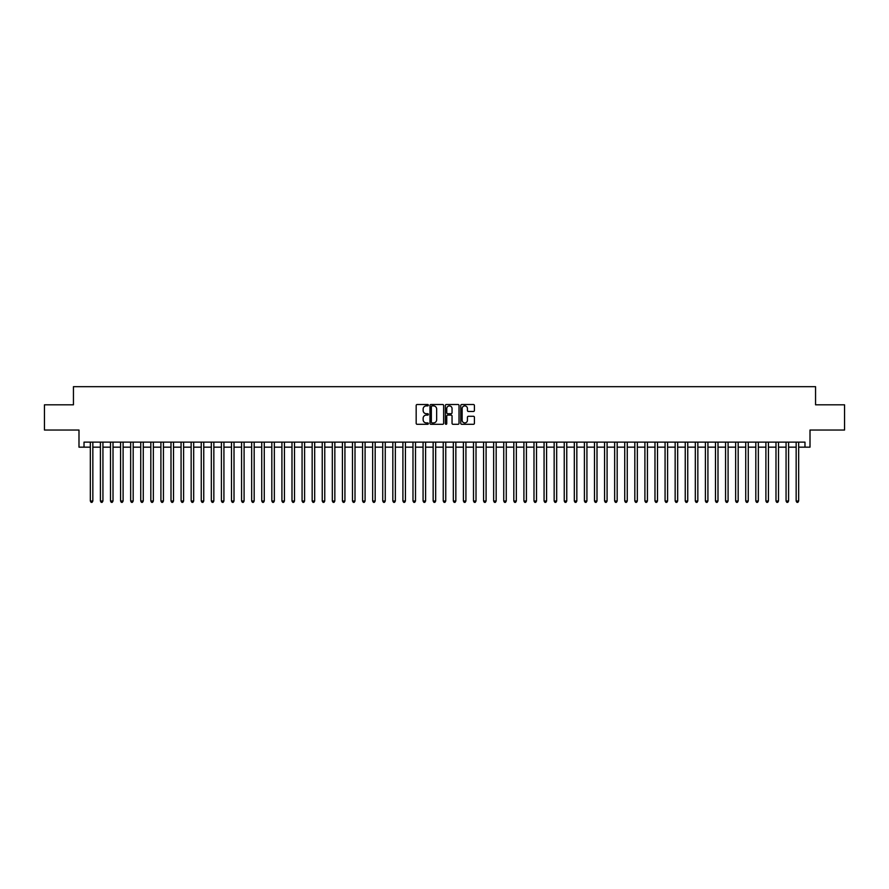 <?xml version="1.0" encoding="UTF-8"?>
<svg xmlns="http://www.w3.org/2000/svg" width="889" height="889" viewBox="0 0 889 889"><rect width="100%" height="100%" fill="white"/><g stroke="black" fill="none" stroke-linecap="round" stroke-linejoin="round"><path stroke-width="1.33" d="M428.365 405.195A0.689 0.689 0 0 0 427.676 404.506L417.163 404.506A0.989 0.989 0 0 0 416.174 405.495L416.174 423.308A0.989 0.989 0 0 0 417.163 424.297L427.676 424.297A0.689 0.689 0 0 0 428.365 423.608A0.689 0.689 0 0 0 427.676 422.908L426.309 422.908A3.167 3.167 0 0 1 423.142 419.741L423.142 418.263A3.167 3.167 0 0 1 426.309 415.096L427.676 415.096A0.689 0.689 0 0 0 428.365 414.396A0.689 0.689 0 0 0 427.676 413.707L426.309 413.707A3.167 3.167 0 0 1 423.142 410.54L423.142 409.062A3.167 3.167 0 0 1 426.309 405.895L427.676 405.895A0.689 0.689 0 0 0 428.365 405.195M473.426 411.485A0.989 0.989 0 0 0 474.415 410.496L474.415 405.495A0.989 0.989 0 0 0 473.426 404.506L461.747 404.506A0.989 0.989 0 0 0 460.758 405.495L460.758 423.308A0.989 0.989 0 0 0 461.747 424.297L473.426 424.297A0.989 0.989 0 0 0 474.415 423.308L474.415 417.274A0.989 0.989 0 0 0 473.426 416.285L468.425 416.285A0.989 0.989 0 0 0 467.436 417.274L467.436 420.264A2.645 2.645 0 0 1 464.791 422.908A2.645 2.645 0 0 1 462.147 420.264L462.147 408.54A2.645 2.645 0 0 1 464.791 405.895A2.645 2.645 0 0 1 467.436 408.54L467.436 410.496A0.989 0.989 0 0 0 468.425 411.485L473.426 411.485M84.022 447.167L84.022 442.133L804.978 442.133L804.978 447.167L810.012 447.167L810.012 430.032L844.55 430.032L844.55 404.817L815.557 404.817L815.557 386.671L73.443 386.671L73.443 404.817L44.45 404.817L44.45 430.032L78.988 430.032L78.988 447.167L90.334 447.167M443.633 405.495A0.989 0.989 0 0 0 442.644 404.506L430.965 404.506A0.989 0.989 0 0 0 429.976 405.495L429.976 423.308A0.989 0.989 0 0 0 430.965 424.297L442.644 424.297A0.989 0.989 0 0 0 443.633 423.308L443.633 405.495M446.356 404.506L458.035 404.506A0.989 0.989 0 0 1 459.024 405.495L459.024 423.308A0.989 0.989 0 0 1 458.035 424.297L453.034 424.297A0.989 0.989 0 0 1 452.045 423.308L452.045 416.085A0.989 0.989 0 0 0 451.056 415.096L447.745 415.096A0.989 0.989 0 0 0 446.756 416.085L446.756 423.608A0.689 0.689 0 0 1 446.056 424.297A0.689 0.689 0 0 1 445.367 423.608L445.367 405.495A0.989 0.989 0 0 1 446.356 404.506M92.845 447.167L100.413 447.167M102.935 447.167L110.492 447.167M113.014 447.167L120.582 447.167M123.104 447.167L130.661 447.167M133.183 447.167L140.74 447.167M143.262 447.167L150.83 447.167M153.353 447.167L160.909 447.167M163.432 447.167L170.999 447.167M173.511 447.167L181.078 447.167M183.601 447.167L191.157 447.167M193.68 447.167L201.247 447.167M203.759 447.167L211.326 447.167M213.849 447.167L221.405 447.167M223.928 447.167L231.496 447.167M234.018 447.167L241.575 447.167M244.097 447.167L251.665 447.167M254.176 447.167L261.744 447.167M264.266 447.167L271.823 447.167M274.345 447.167L281.913 447.167M284.424 447.167L291.992 447.167M294.515 447.167L302.071 447.167M304.594 447.167L312.161 447.167M314.684 447.167L322.24 447.167M324.763 447.167L332.319 447.167M334.842 447.167L342.409 447.167M344.932 447.167L352.488 447.167M355.011 447.167L362.579 447.167M365.09 447.167L372.658 447.167M375.18 447.167L382.737 447.167M385.259 447.167L392.827 447.167M395.349 447.167L402.906 447.167M405.428 447.167L412.985 447.167M415.507 447.167L423.075 447.167M425.598 447.167L433.154 447.167M435.677 447.167L443.244 447.167M445.756 447.167L453.323 447.167M455.846 447.167L463.402 447.167M465.925 447.167L473.493 447.167M476.015 447.167L483.572 447.167M486.094 447.167L493.651 447.167M496.173 447.167L503.741 447.167M506.263 447.167L513.82 447.167M516.342 447.167L523.91 447.167M526.421 447.167L533.989 447.167M536.512 447.167L544.068 447.167M546.591 447.167L554.158 447.167M556.681 447.167L564.237 447.167M566.76 447.167L574.316 447.167M576.839 447.167L584.406 447.167M586.929 447.167L594.485 447.167M597.008 447.167L604.576 447.167M607.087 447.167L614.655 447.167M617.177 447.167L624.734 447.167M627.256 447.167L634.824 447.167M637.335 447.167L644.903 447.167M647.425 447.167L654.982 447.167M657.504 447.167L665.072 447.167M667.595 447.167L675.151 447.167M677.674 447.167L685.241 447.167M687.753 447.167L695.32 447.167M697.843 447.167L705.399 447.167M707.922 447.167L715.489 447.167M718.001 447.167L725.568 447.167M728.091 447.167L735.648 447.167M738.17 447.167L745.738 447.167M748.26 447.167L755.817 447.167M758.339 447.167L765.896 447.167M768.418 447.167L775.986 447.167M778.508 447.167L786.065 447.167M788.587 447.167L796.155 447.167M798.666 447.167L804.978 447.167M432.054 405.895A0.689 0.689 0 0 0 431.365 406.584L431.365 422.219A0.689 0.689 0 0 0 432.054 422.908L433.488 422.908A3.167 3.167 0 0 0 436.655 419.741L436.655 409.062A3.167 3.167 0 0 0 433.488 405.895L432.054 405.895M452.045 408.584A2.645 2.645 0 0 0 449.401 405.94A2.645 2.645 0 0 0 446.756 408.584L446.756 412.718A0.989 0.989 0 0 0 447.745 413.707L451.056 413.707A0.989 0.989 0 0 0 452.045 412.718L452.045 408.584M92.845 442.133L92.845 501.018L90.334 501.018L90.334 442.133M92.845 501.018L92.089 502.329L91.089 502.329L90.334 501.018M102.935 442.133L102.935 501.018L100.413 501.018L100.413 442.133M102.935 501.018L102.179 502.329L101.168 502.329L100.413 501.018M113.014 442.133L113.014 501.018L110.492 501.018L110.492 442.133M113.014 501.018L112.258 502.329L111.247 502.329L110.492 501.018M123.104 442.133L123.104 501.018L120.582 501.018L120.582 442.133M123.104 501.018L122.338 502.329L121.337 502.329L120.582 501.018M133.183 442.133L133.183 501.018L130.661 501.018L130.661 442.133M133.183 501.018L132.428 502.329L131.416 502.329L130.661 501.018M143.262 442.133L143.262 501.018L140.74 501.018L140.74 442.133M143.262 501.018L142.507 502.329L141.495 502.329L140.74 501.018M153.353 442.133L153.353 501.018L150.83 501.018L150.83 442.133M153.353 501.018L152.597 502.329L151.586 502.329L150.83 501.018M163.432 442.133L163.432 501.018L160.909 501.018L160.909 442.133M163.432 501.018L162.676 502.329L161.665 502.329L160.909 501.018M173.511 442.133L173.511 501.018L170.999 501.018L170.999 442.133M173.511 501.018L172.755 502.329L171.755 502.329L170.999 501.018M183.601 442.133L183.601 501.018L181.078 501.018L181.078 442.133M183.601 501.018L182.845 502.329L181.834 502.329L181.078 501.018M193.68 442.133L193.68 501.018L191.157 501.018L191.157 442.133M193.68 501.018L192.924 502.329L191.913 502.329L191.157 501.018M203.759 442.133L203.759 501.018L201.247 501.018L201.247 442.133M203.759 501.018L203.003 502.329L202.003 502.329L201.247 501.018M213.849 442.133L213.849 501.018L211.326 501.018L211.326 442.133M213.849 501.018L213.093 502.329L212.082 502.329L211.326 501.018M223.928 442.133L223.928 501.018L221.405 501.018L221.405 442.133M223.928 501.018L223.172 502.329L222.161 502.329L221.405 501.018M234.018 442.133L234.018 501.018L231.496 501.018L231.496 442.133M234.018 501.018L233.262 502.329L232.251 502.329L231.496 501.018M244.097 442.133L244.097 501.018L241.575 501.018L241.575 442.133M244.097 501.018L243.342 502.329L242.33 502.329L241.575 501.018M254.176 442.133L254.176 501.018L251.665 501.018L251.665 442.133M254.176 501.018L253.421 502.329L252.42 502.329L251.665 501.018M264.266 442.133L264.266 501.018L261.744 501.018L261.744 442.133M264.266 501.018L263.511 502.329L262.499 502.329L261.744 501.018M274.345 442.133L274.345 501.018L271.823 501.018L271.823 442.133M274.345 501.018L273.59 502.329L272.579 502.329L271.823 501.018M284.424 442.133L284.424 501.018L281.913 501.018L281.913 442.133M284.424 501.018L283.669 502.329L282.669 502.329L281.913 501.018M294.515 442.133L294.515 501.018L291.992 501.018L291.992 442.133M294.515 501.018L293.759 502.329L292.748 502.329L291.992 501.018M304.594 442.133L304.594 501.018L302.071 501.018L302.071 442.133M304.594 501.018L303.838 502.329L302.827 502.329L302.071 501.018M314.684 442.133L314.684 501.018L312.161 501.018L312.161 442.133M314.684 501.018L313.928 502.329L312.917 502.329L312.161 501.018M324.763 442.133L324.763 501.018L322.24 501.018L322.24 442.133M324.763 501.018L324.007 502.329L322.996 502.329L322.24 501.018M334.842 442.133L334.842 501.018L332.319 501.018L332.319 442.133M334.842 501.018L334.086 502.329L333.086 502.329L332.319 501.018M344.932 442.133L344.932 501.018L342.409 501.018L342.409 442.133M344.932 501.018L344.176 502.329L343.165 502.329L342.409 501.018M355.011 442.133L355.011 501.018L352.488 501.018L352.488 442.133M355.011 501.018L354.255 502.329L353.244 502.329L352.488 501.018M365.09 442.133L365.09 501.018L362.579 501.018L362.579 442.133M365.09 501.018L364.334 502.329L363.334 502.329L362.579 501.018M375.18 442.133L375.18 501.018L372.658 501.018L372.658 442.133M375.18 501.018L374.425 502.329L373.413 502.329L372.658 501.018M385.259 442.133L385.259 501.018L382.737 501.018L382.737 442.133M385.259 501.018L384.504 502.329L383.492 502.329L382.737 501.018M395.349 442.133L395.349 501.018L392.827 501.018L392.827 442.133M395.349 501.018L394.594 502.329L393.583 502.329L392.827 501.018M405.428 442.133L405.428 501.018L402.906 501.018L402.906 442.133M405.428 501.018L404.673 502.329L403.662 502.329L402.906 501.018M415.507 442.133L415.507 501.018L412.985 501.018L412.985 442.133M415.507 501.018L414.752 502.329L413.752 502.329L412.985 501.018M425.598 442.133L425.598 501.018L423.075 501.018L423.075 442.133M425.598 501.018L424.842 502.329L423.831 502.329L423.075 501.018M435.677 442.133L435.677 501.018L433.154 501.018L433.154 442.133M435.677 501.018L434.921 502.329L433.91 502.329L433.154 501.018M445.756 442.133L445.756 501.018L443.244 501.018L443.244 442.133M445.756 501.018L445 502.329L444 502.329L443.244 501.018M455.846 442.133L455.846 501.018L453.323 501.018L453.323 442.133M455.846 501.018L455.09 502.329L454.079 502.329L453.323 501.018M465.925 442.133L465.925 501.018L463.402 501.018L463.402 442.133M465.925 501.018L465.169 502.329L464.158 502.329L463.402 501.018M476.015 442.133L476.015 501.018L473.493 501.018L473.493 442.133M476.015 501.018L475.248 502.329L474.248 502.329L473.493 501.018M486.094 442.133L486.094 501.018L483.572 501.018L483.572 442.133M486.094 501.018L485.338 502.329L484.327 502.329L483.572 501.018M496.173 442.133L496.173 501.018L493.651 501.018L493.651 442.133M496.173 501.018L495.417 502.329L494.406 502.329L493.651 501.018M506.263 442.133L506.263 501.018L503.741 501.018L503.741 442.133M506.263 501.018L505.508 502.329L504.496 502.329L503.741 501.018M516.342 442.133L516.342 501.018L513.82 501.018L513.82 442.133M516.342 501.018L515.587 502.329L514.575 502.329L513.82 501.018M526.421 442.133L526.421 501.018L523.91 501.018L523.91 442.133M526.421 501.018L525.666 502.329L524.666 502.329L523.91 501.018M536.512 442.133L536.512 501.018L533.989 501.018L533.989 442.133M536.512 501.018L535.756 502.329L534.745 502.329L533.989 501.018M546.591 442.133L546.591 501.018L544.068 501.018L544.068 442.133M546.591 501.018L545.835 502.329L544.824 502.329L544.068 501.018M556.681 442.133L556.681 501.018L554.158 501.018L554.158 442.133M556.681 501.018L555.914 502.329L554.914 502.329L554.158 501.018M566.76 442.133L566.76 501.018L564.237 501.018L564.237 442.133M566.76 501.018L566.004 502.329L564.993 502.329L564.237 501.018M576.839 442.133L576.839 501.018L574.316 501.018L574.316 442.133M576.839 501.018L576.083 502.329L575.072 502.329L574.316 501.018M586.929 442.133L586.929 501.018L584.406 501.018L584.406 442.133M586.929 501.018L586.173 502.329L585.162 502.329L584.406 501.018M597.008 442.133L597.008 501.018L594.485 501.018L594.485 442.133M597.008 501.018L596.252 502.329L595.241 502.329L594.485 501.018M607.087 442.133L607.087 501.018L604.576 501.018L604.576 442.133M607.087 501.018L606.331 502.329L605.331 502.329L604.576 501.018M617.177 442.133L617.177 501.018L614.655 501.018L614.655 442.133M617.177 501.018L616.421 502.329L615.41 502.329L614.655 501.018M627.256 442.133L627.256 501.018L624.734 501.018L624.734 442.133M627.256 501.018L626.501 502.329L625.489 502.329L624.734 501.018M637.335 442.133L637.335 501.018L634.824 501.018L634.824 442.133M637.335 501.018L636.58 502.329L635.579 502.329L634.824 501.018M647.425 442.133L647.425 501.018L644.903 501.018L644.903 442.133M647.425 501.018L646.67 502.329L645.658 502.329L644.903 501.018M657.504 442.133L657.504 501.018L654.982 501.018L654.982 442.133M657.504 501.018L656.749 502.329L655.738 502.329L654.982 501.018M667.595 442.133L667.595 501.018L665.072 501.018L665.072 442.133M667.595 501.018L666.839 502.329L665.828 502.329L665.072 501.018M677.674 442.133L677.674 501.018L675.151 501.018L675.151 442.133M677.674 501.018L676.918 502.329L675.907 502.329L675.151 501.018M687.753 442.133L687.753 501.018L685.241 501.018L685.241 442.133M687.753 501.018L686.997 502.329L685.997 502.329L685.241 501.018M697.843 442.133L697.843 501.018L695.32 501.018L695.32 442.133M697.843 501.018L697.087 502.329L696.076 502.329L695.32 501.018M707.922 442.133L707.922 501.018L705.399 501.018L705.399 442.133M707.922 501.018L707.166 502.329L706.155 502.329L705.399 501.018M718.001 442.133L718.001 501.018L715.489 501.018L715.489 442.133M718.001 501.018L717.245 502.329L716.245 502.329L715.489 501.018M728.091 442.133L728.091 501.018L725.568 501.018L725.568 442.133M728.091 501.018L727.335 502.329L726.324 502.329L725.568 501.018M738.17 442.133L738.17 501.018L735.648 501.018L735.648 442.133M738.17 501.018L737.414 502.329L736.403 502.329L735.648 501.018M748.26 442.133L748.26 501.018L745.738 501.018L745.738 442.133M748.26 501.018L747.505 502.329L746.493 502.329L745.738 501.018M758.339 442.133L758.339 501.018L755.817 501.018L755.817 442.133M758.339 501.018L757.584 502.329L756.572 502.329L755.817 501.018M768.418 442.133L768.418 501.018L765.896 501.018L765.896 442.133M768.418 501.018L767.663 502.329L766.662 502.329L765.896 501.018M778.508 442.133L778.508 501.018L775.986 501.018L775.986 442.133M778.508 501.018L777.753 502.329L776.742 502.329L775.986 501.018M788.587 442.133L788.587 501.018L786.065 501.018L786.065 442.133M788.587 501.018L787.832 502.329L786.821 502.329L786.065 501.018M798.666 442.133L798.666 501.018L796.155 501.018L796.155 442.133M798.666 501.018L797.911 502.329L796.911 502.329L796.155 501.018"/></g></svg>
